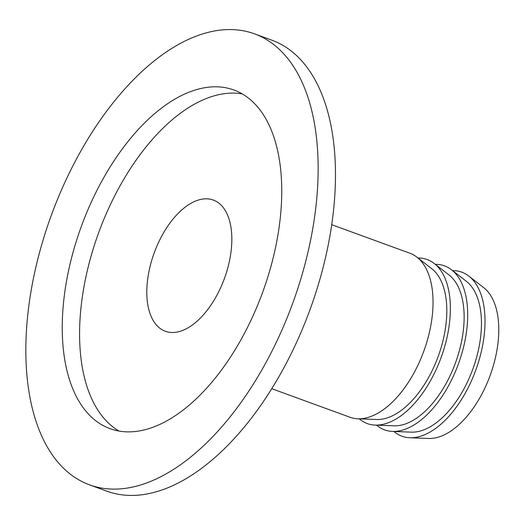 <?xml version="1.0" encoding="UTF-8"?>
<svg xmlns="http://www.w3.org/2000/svg" width="525" height="525" viewBox="0 0 525 525"><rect width="100%" height="100%" fill="white"/><g stroke="black" fill="none" stroke-linecap="round" stroke-linejoin="round"><path stroke-width="0.79" d="M217.626 293.875A69.851 37.36 -69.9 0 0 213.275 200.045A69.851 37.36 -69.9 0 0 161.018 237.451A69.851 37.36 -69.9 0 0 165.368 331.282A69.851 37.36 -69.9 0 0 217.626 293.875M393.914 431.478A87.314 46.699 -69.9 0 0 409.815 437.745L428.623 438.473A81.467 43.575 -69.9 0 0 482.219 393.422A81.467 43.575 -69.9 0 0 483.676 287.641L468.825 276.084A87.314 46.699 -69.9 0 0 452.622 270.631M409.815 437.745A87.314 46.699 -69.9 0 0 467.263 389.465A87.314 46.699 -69.9 0 0 468.825 276.084M376.583 425.152A87.314 46.699 -69.9 0 0 392.49 431.419L411.298 432.147A81.467 43.575 -69.9 0 0 464.894 387.102A81.467 43.575 -69.9 0 0 466.351 281.315L451.5 269.758A87.314 46.699 -69.9 0 0 435.297 264.305M392.49 431.419A87.314 46.699 -69.9 0 0 449.938 383.138A87.314 46.699 -69.9 0 0 451.5 269.758M359.258 418.832A87.314 46.699 -69.9 0 0 375.165 425.099L393.973 425.827A81.467 43.575 -69.9 0 0 447.569 380.776A81.467 43.575 -69.9 0 0 449.026 274.988L434.175 263.432A87.314 46.699 -69.9 0 0 417.972 257.978M375.165 425.099A87.314 46.699 -69.9 0 0 432.613 376.812A87.314 46.699 -69.9 0 0 434.175 263.432M271.766 388.703L349.965 417.244A87.314 46.699 -69.9 0 0 357.84 418.773L376.642 419.501A81.467 43.575 -69.9 0 0 430.244 374.45A81.467 43.575 -69.9 0 0 431.701 268.669L416.85 257.112A87.314 46.699 -69.9 0 0 409.841 253.207L331.642 224.661M357.84 418.773A87.314 46.699 -69.9 0 0 415.288 370.492A87.314 46.699 -69.9 0 0 416.85 257.112M89.663 484.897L106.995 491.216A240.115 128.428 -69.9 0 0 286.624 362.644A240.115 128.428 -69.9 0 0 271.648 40.103L254.323 33.784A240.115 128.428 -69.9 0 0 74.694 162.356A240.115 128.428 -69.9 0 0 89.663 484.897A240.115 128.428 -69.9 0 0 269.299 356.317A240.115 128.428 -69.9 0 0 254.323 33.784M245.063 332.161A180.305 96.436 -69.9 0 0 233.815 89.965A180.305 96.436 -69.9 0 0 98.93 186.513A180.305 96.436 -69.9 0 0 110.171 428.708A180.305 96.436 -69.9 0 0 245.063 332.161M242.196 93.903A180.305 96.436 -69.9 0 0 116.255 192.839A180.305 96.436 -69.9 0 0 119.123 431.097"/></g></svg>
